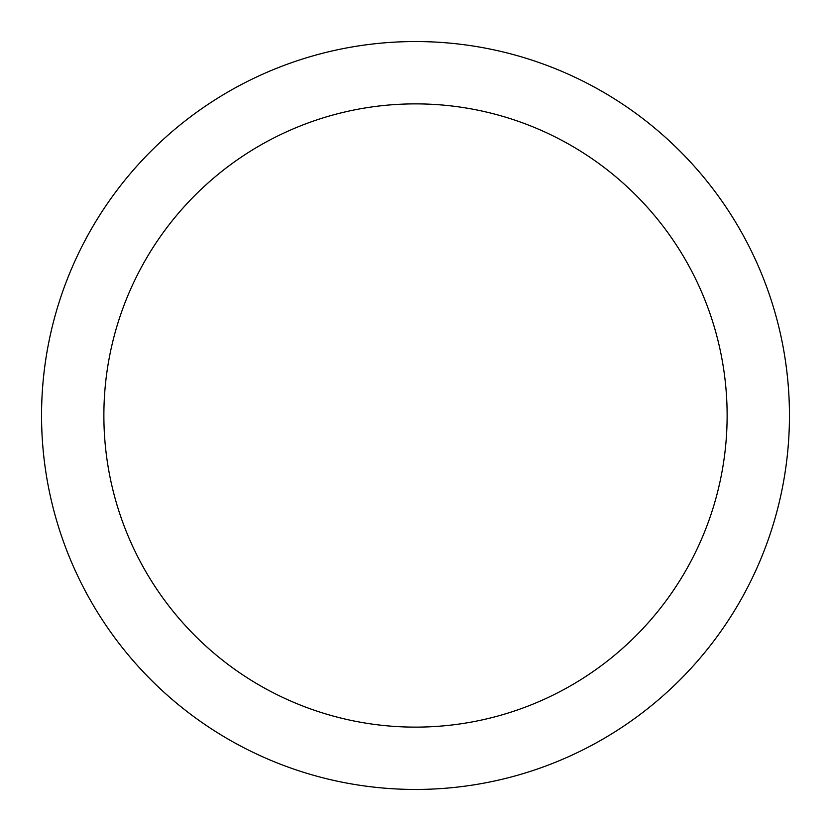 <?xml version="1.0" encoding="UTF-8"?>
<svg xmlns="http://www.w3.org/2000/svg" width="831" height="831" viewBox="0 0 831 831"><rect width="100%" height="100%" fill="white"/><g stroke="black" fill="none" stroke-linecap="round" stroke-linejoin="round"><path stroke-width="1.25" d="M415.5 41.55A373.95 373.95 0 0 1 789.45 415.5A373.95 373.95 0 0 1 415.5 789.45A373.95 373.95 0 0 1 41.55 415.5A373.95 373.95 0 0 1 415.5 41.55M415.5 103.875A311.625 311.625 0 0 1 727.125 415.5A311.625 311.625 0 0 1 415.5 727.125A311.625 311.625 0 0 1 103.875 415.5A311.625 311.625 0 0 1 415.5 103.875"/></g></svg>
